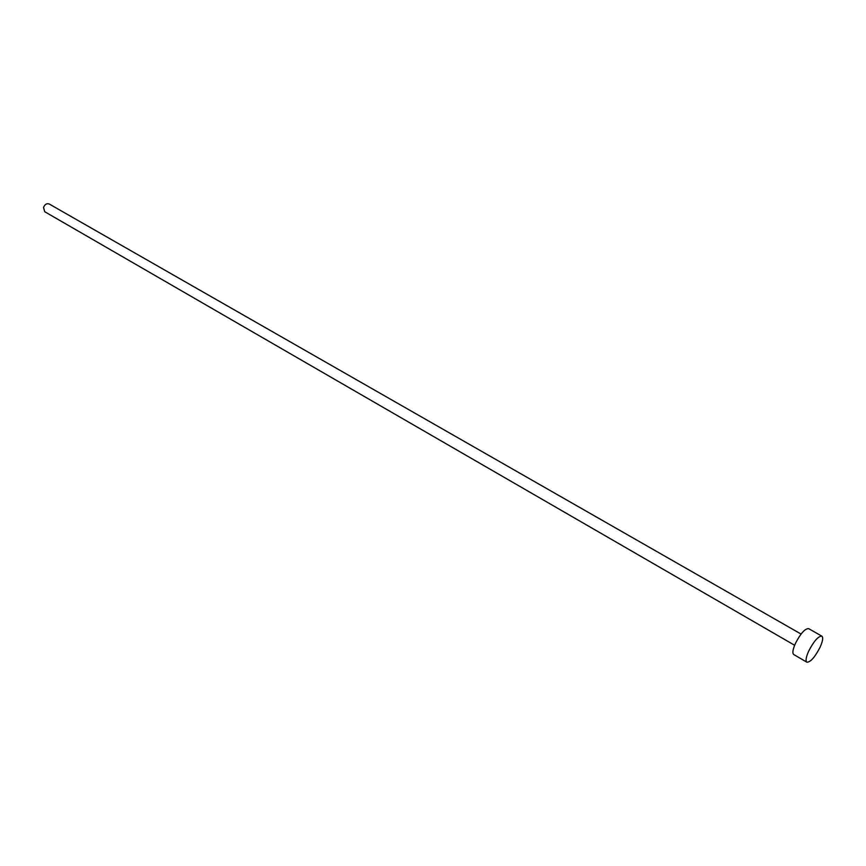 <?xml version="1.0" encoding="UTF-8"?>
<svg xmlns="http://www.w3.org/2000/svg" width="866" height="866" viewBox="0 0 866 866"><rect width="100%" height="100%" fill="white"/><g stroke="black" fill="none" stroke-linecap="round" stroke-linejoin="round"><path stroke-width="1.3" d="M794.631 645.267L44.729 211.726L43.527 207.396C44.87 204.322 46.764 203.185 49.189 203.986L801.072 634.064M806.885 662.198L793.732 654.534C792.195 653.18 792.769 649.457 795.453 643.362C800.628 633.425 805.023 628.521 808.628 628.629L821.866 636.153C823.382 637.506 822.765 641.251 820.015 647.389C814.83 657.316 810.457 662.252 806.885 662.198C805.391 660.866 806.008 657.142 808.725 651.026C813.932 641.035 818.316 636.077 821.866 636.153"/></g></svg>
